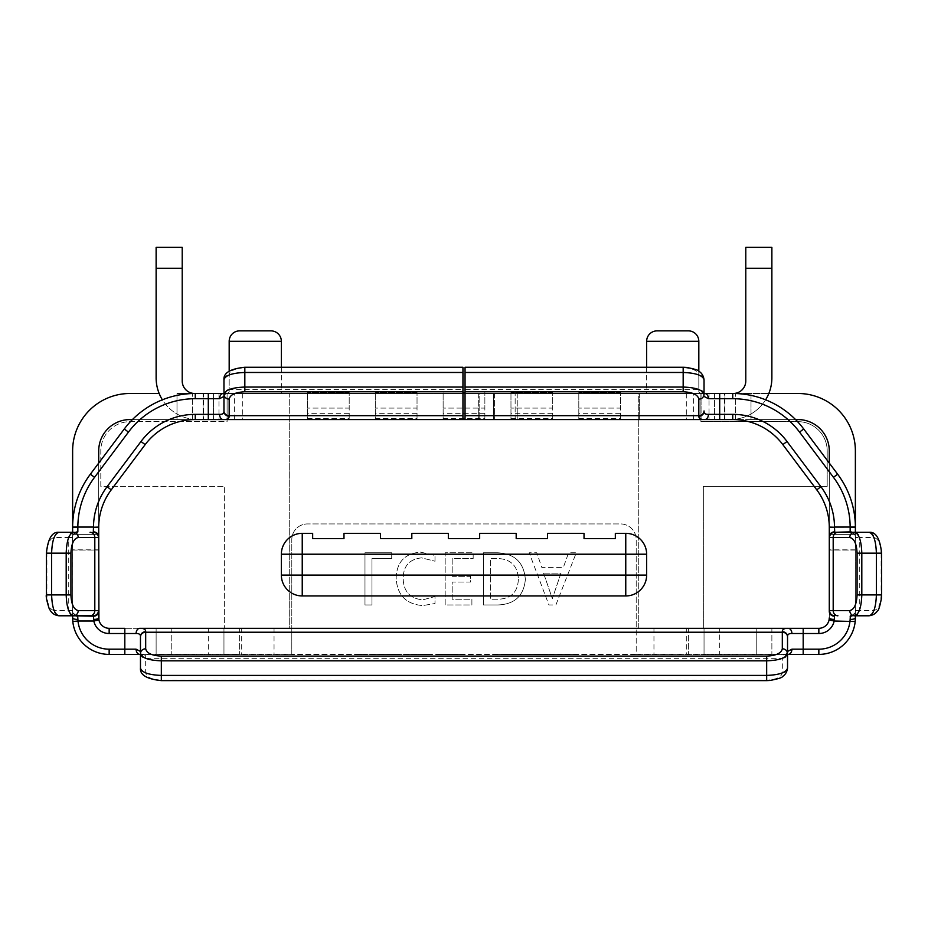 <?xml version="1.0" encoding="UTF-8"?>
<svg xmlns="http://www.w3.org/2000/svg" width="928" height="928" viewBox="0 0 928 928"><rect width="100%" height="100%" fill="white"/><g stroke="black" fill="none" stroke-linecap="round" stroke-linejoin="round"><path stroke-width="0.7" stroke-dasharray="4.64 3.48" d="M465.044 367.256L683.17 367.743C692.613 368.207 697.833 370.643 698.819 375.051A5.22 4.733 180 0 1 704.039 379.772L704.039 394.307A5.22 4.733 180 0 0 698.819 389.574L465.044 389.574L465.044 367.743M229.181 371.212L229.181 393.484L281.358 393.484L229.181 393.484M281.358 367.256L281.358 393.484M646.642 367.256L646.642 393.484L698.819 393.484L646.642 393.484M698.819 371.212L698.819 393.484M462.956 367.743L462.956 389.574L229.181 389.574L229.181 375.051C230.167 370.643 235.387 368.207 244.83 367.743L462.956 367.256M357.129 654.402L368.138 654.402L357.129 654.507M390.607 654.402L402.021 654.402L390.607 654.402M391.697 654.402L375.62 654.402L391.697 654.507M407.647 654.402L411.788 654.402M426.683 654.402L420.825 654.402M421.556 654.402L428.307 654.402L421.556 654.402M440.139 654.402L446.844 654.507L440.139 654.507M437.39 654.402L446.844 654.402L437.39 654.507M395.896 654.402L399.098 654.402L395.896 654.507M782.316 672.835A5.22 4.733 0 0 0 787.536 668.114L787.536 651.468L785.54 654.6L142.46 654.6L140.464 651.468L140.464 668.114A5.22 4.733 180 0 0 145.684 672.835L145.684 658.312L782.316 658.312L782.316 672.835C781.318 677.243 776.098 679.679 766.667 680.143L161.333 680.143C151.902 679.679 146.682 677.243 145.684 672.835M159.164 393.484L130.024 393.484A57.397 57.397 0 0 0 72.628 450.892L72.628 617.874A36.528 36.528 0 0 0 109.156 654.402L239.61 654.402L171.773 654.402L223.961 654.402L223.961 628.314L109.156 628.314A10.44 10.44 0 0 1 98.925 619.962M291.798 628.314L291.798 654.402L636.202 654.402L636.202 539.597A15.66 15.66 0 0 0 620.554 523.937L307.446 523.937L620.554 523.937A15.66 15.66 0 0 1 636.202 539.597L636.202 628.314L289.71 628.314L289.71 393.484L227.093 393.484L701.951 393.484L638.29 393.484L638.29 628.314L703.343 628.314L703.343 486.376L827.196 486.376L827.196 450.892A29.22 29.22 0 0 0 797.976 421.66L700.907 421.66L700.907 393.484L700.907 421.66L797.976 421.66A29.22 29.22 0 0 1 827.196 450.892L827.196 486.376L703.343 486.376L703.343 628.314L291.798 628.314L291.798 539.597A15.66 15.66 0 0 1 307.446 523.937A15.66 15.66 0 0 0 291.798 539.597L291.798 654.402L223.961 654.402L223.961 628.314L156.124 628.314L239.61 628.314L223.961 628.314L223.961 654.402L223.961 628.314L224.657 628.314L224.657 486.376L100.804 486.376L100.804 450.892A29.22 29.22 0 0 1 130.024 421.66L227.093 421.66L227.093 419.572L130.024 419.572A31.308 31.308 0 0 0 98.716 450.892L98.716 617.874A10.44 10.44 0 0 0 109.156 628.314L638.29 628.314L638.29 419.572L289.71 419.572L289.71 628.314L224.657 628.314L224.657 486.376L100.804 486.376L100.804 450.892A29.22 29.22 0 0 1 130.024 421.66L227.093 421.66L227.093 393.484L227.093 419.572L701.951 419.572L701.951 393.484L701.951 419.572L797.976 419.572L751.007 419.572L751.007 393.484L797.976 393.484A57.397 57.397 0 0 1 855.372 450.892L855.372 617.874A36.528 36.528 0 0 1 818.844 654.402L719.699 654.402L719.699 628.314L703.343 628.314L803.184 628.314M719.699 654.402L704.039 654.402L704.039 628.314L704.039 654.402L704.039 628.314L756.227 628.314L688.39 628.314L704.039 628.314L704.039 654.402L771.876 654.402L636.202 654.402L636.202 628.314M156.124 654.402L171.773 654.402L156.124 654.402L156.124 628.314L156.124 654.402M449.616 654.402L460.81 654.402L449.616 654.402M438.724 654.402L445.869 654.402M417.182 654.402L407.647 654.507M449.396 654.402L460.81 654.402L449.396 654.402M450.474 654.402L458.061 654.402L450.474 654.402M369.321 654.402L372.522 654.402L369.321 654.507M493.128 654.402L574.467 654.402L493.128 654.507M530.41 654.402L505.505 654.402L530.41 654.507M434.988 561.208L434.988 555.478L420.628 552.137C404.921 553.366 396.766 561.95 396.163 577.877C396.998 594.906 405.849 604.151 422.704 605.59L434.988 603.525L434.988 596.518L422.762 599.859C409.99 598.572 403.46 591.391 403.17 578.306C403.39 565.918 409.526 559.108 421.59 557.867L434.988 561.208L434.988 555.478L420.628 552.137C404.921 553.366 396.766 561.95 396.163 577.877C396.998 594.906 405.849 604.151 422.704 605.59L434.988 603.525L434.988 596.518L422.762 599.859C409.99 598.572 403.46 591.391 403.17 578.306C403.39 565.918 409.526 559.108 421.59 557.867L434.988 561.208M497.536 552.775L483.349 552.775L483.349 604.952L498.081 604.952C514.715 604.279 523.81 595.811 525.352 579.524C524.018 562.519 514.75 553.598 497.536 552.775L483.349 552.775L483.349 604.952L498.081 604.952C514.715 604.279 523.81 595.811 525.352 579.524C524.018 562.519 514.75 553.598 497.536 552.775M555.895 604.952L576.265 552.775L568.62 552.775L563.342 567.414L541.79 567.414L536.802 552.775L529.169 552.775L548.9 604.952L555.895 604.952L576.265 552.775L568.62 552.775L563.342 567.414L541.79 567.414L536.802 552.775L529.169 552.775L548.9 604.952L555.895 604.952M473.164 558.505L473.164 552.775L445.173 552.775L445.173 604.952L471.9 604.952L471.9 599.233L452.168 599.233L452.168 582.042L470.624 582.042L470.624 576.323L452.168 576.323L452.168 558.505L473.164 558.505L473.164 552.775L445.173 552.775L445.173 604.952L471.9 604.952L471.9 599.233L452.168 599.233L452.168 582.042L470.624 582.042L470.624 576.323L452.168 576.323L452.168 558.505L473.164 558.505M391.709 558.505L391.709 552.775L364.982 552.775L364.982 604.952L371.989 604.952L371.989 558.505L391.709 558.505L391.709 552.775L364.982 552.775L364.982 604.952L371.989 604.952L371.989 558.505L391.709 558.505M98.716 611.378L98.716 527.417A62.617 62.617 0 0 1 111.244 489.845A62.617 62.617 0 0 0 98.716 527.417A62.617 62.617 0 0 1 111.244 489.845L145.162 444.628A62.617 62.617 0 0 1 195.263 419.572L462.956 419.572L218.962 419.572L218.962 393.484L462.956 393.484L462.956 419.572L732.737 419.572A62.617 62.617 0 0 1 782.838 444.628A62.617 62.617 0 0 0 732.737 419.572A62.617 62.617 0 0 1 782.838 444.628L816.756 489.845A62.617 62.617 0 0 1 829.284 527.417L829.284 611.378M515.144 419.572L494.531 419.572L515.144 419.572L515.144 393.484L494.531 393.484L515.144 393.484L515.144 419.572M124.816 628.314L109.156 628.314A10.44 10.44 0 0 1 98.716 617.874L98.716 450.892A31.308 31.308 0 0 1 130.024 419.572L176.993 419.572L176.993 393.484L192.653 393.484L176.993 393.484L176.993 419.572L192.653 419.572L130.024 419.572A31.308 31.308 0 0 0 98.716 450.892L98.716 549.817L98.716 463.06L124.294 428.968L90.364 474.196L124.294 428.968A88.717 88.717 0 0 1 195.263 393.484A88.717 88.717 0 0 0 124.294 428.968A88.717 88.717 0 0 1 195.263 393.484L213.521 393.484L203.081 393.484L203.081 419.572L213.521 419.572L197.861 419.572L213.521 419.572L203.081 419.572L203.081 393.484L195.263 393.484L203.522 393.484L203.522 419.572L218.962 419.572M479.15 393.484L462.956 393.484L462.956 419.572L478.291 419.572L465.044 419.572L465.044 393.484L494.531 393.484L479.15 393.484L479.15 419.572L479.15 393.484M218.962 393.484L203.522 393.484M208.301 393.484L194.741 393.484A12.528 12.528 0 0 1 182.213 380.956L182.213 247.37L156.124 247.37L156.124 377.835A41.748 41.748 0 0 0 197.861 419.572A41.748 41.748 0 0 1 162.377 399.806M195.263 393.484L213.521 393.484L213.521 419.572L213.521 393.484M229.181 375.051A5.22 4.733 0 0 0 223.961 379.772L223.961 396.418A5.22 4.965 0 0 1 229.181 391.454C229.054 392.892 227.105 393.576 223.346 393.484L462.956 393.484L462.956 419.572M462.956 389.574L462.956 393.484M724.478 419.572L724.478 393.484L709.038 393.484L709.038 419.572L795.574 419.572A88.717 88.717 0 0 1 803.706 428.968L837.636 474.196L803.706 428.968A88.717 88.717 0 0 0 732.737 393.484A88.717 88.717 0 0 1 803.706 428.968L837.636 474.196A88.717 88.717 0 0 1 855.372 527.417A88.717 88.717 0 0 0 837.636 474.196A88.717 88.717 0 0 1 855.372 527.417L855.372 550.037L855.372 527.417M829.075 619.962A10.44 10.44 0 0 1 818.844 628.314L719.699 628.314M98.716 463.06L90.364 474.196A88.717 88.717 0 0 0 72.628 527.417A88.717 88.717 0 0 1 90.364 474.196A88.717 88.717 0 0 0 72.628 527.417L72.628 534.377L72.628 527.417M745.787 268.25L771.876 268.25L771.876 247.37L745.787 247.37L745.787 380.956A12.528 12.528 0 0 1 733.259 393.484L714.479 393.484L714.479 419.572L714.479 393.484L724.478 393.484M625.762 533.333L615.334 533.333L615.334 538.553L584.025 538.553L584.025 533.333L547.497 533.333L547.497 538.553L516.188 538.553L516.188 533.333L479.66 533.333L479.66 538.553L448.34 538.553L448.34 533.333L411.812 533.333L411.812 538.553L380.503 538.553L380.503 533.333M145.162 444.628A62.617 62.617 0 0 1 195.263 419.572A62.617 62.617 0 0 0 145.162 444.628M788.15 628.314L139.85 628.314M816.756 489.845A62.617 62.617 0 0 1 829.284 527.417A62.617 62.617 0 0 0 816.756 489.845L782.838 444.628L816.756 489.845M646.642 575.082L646.642 554.213M302.238 595.95L625.762 595.95M302.238 533.333A20.868 20.868 0 0 0 281.358 554.213L281.358 575.082M312.666 533.333L312.666 538.553L343.975 538.553L343.975 533.333M829.284 463.06L829.284 617.874A10.44 10.44 0 0 1 818.844 628.314A10.44 10.44 0 0 0 829.284 617.874L829.284 450.892A31.308 31.308 0 0 0 797.976 419.572L751.007 419.572L751.007 393.484L768.836 393.484M307.446 419.572L349.195 419.572L307.446 419.572L307.446 392.44L307.446 419.572M639.334 419.572L289.71 419.572L289.71 393.484L639.334 393.484L639.334 419.572L638.29 419.572L638.29 393.484L639.334 393.484L639.334 419.572M578.805 419.572L620.554 419.572L578.805 419.572L578.805 392.44L578.805 419.572M510.968 419.572L552.717 419.572L510.968 419.572L510.968 392.44L510.968 419.572M443.132 419.572L484.868 419.572L443.132 419.572L443.132 392.44L443.132 419.572M375.283 419.572L417.032 419.572L375.283 419.572L375.283 392.44L375.283 419.572M132.426 419.572L203.522 419.572M709.038 419.572L465.044 419.572L465.044 393.484L704.654 393.484C700.895 393.576 698.946 392.892 698.819 391.454A5.22 4.965 180 0 1 704.039 396.418L702.055 393.286L704.654 393.484M829.284 534.377L829.284 549.817L829.284 534.377L855.372 534.377L829.284 534.377L855.372 534.377L829.284 534.377L829.284 527.417M829.284 450.892A31.308 31.308 0 0 0 797.976 419.572A31.308 31.308 0 0 1 829.284 450.892M795.574 419.572A88.717 88.717 0 0 0 732.737 393.484M465.044 389.574L465.044 393.484L493.673 393.484L493.673 419.572L478.291 419.572L517.232 419.572L493.673 419.572L493.673 393.484L517.232 393.484L465.044 393.484L709.038 393.484M732.737 419.572L714.479 419.572L732.737 419.572M829.284 536.697L829.284 550.037L829.284 536.697M756.227 628.314L771.876 628.314L756.227 628.314L756.227 654.402L756.227 628.314M98.716 536.697L98.716 550.037L98.716 536.697M98.716 527.417L98.716 534.377L72.628 534.377L72.628 550.037L72.628 536.697A5.22 4.814 0 0 1 75.748 532.289M72.628 615.786L72.477 537.509A5.22 5.197 90 0 1 77.674 532.289C69.739 535.932 73.544 537.405 72.628 536.732L72.628 536.697M98.716 534.377L72.628 534.377L98.716 534.377L72.628 534.377L72.628 549.817L72.628 532.289M855.372 532.289L855.372 615.786M855.372 550.037L829.284 550.037L855.372 550.037M714.479 393.484L714.479 419.572L714.479 393.484M72.628 550.037L98.716 550.037L72.628 550.037M735.347 419.572L735.347 393.484L735.347 419.572M735.347 393.484L751.007 393.484L735.347 393.484M192.653 419.572L192.653 393.484L192.653 419.572M620.554 413.32L620.554 419.572L620.554 408.1L578.805 408.1L620.554 408.1L620.554 392.44L620.554 413.32L578.805 413.32M552.717 413.32L552.717 419.572L552.717 408.1L510.968 408.1L552.717 408.1L552.717 392.44L552.717 413.32L510.968 413.32M484.868 413.32L484.868 419.572L484.868 408.1L443.132 408.1L484.868 408.1L484.868 392.44L484.868 413.32L443.132 413.32M417.032 413.32L417.032 419.572L417.032 408.1L375.283 408.1L417.032 408.1L417.032 392.44L417.032 413.32L375.283 413.32M349.195 413.32L349.195 419.572L349.195 408.1L307.446 408.1L349.195 408.1L349.195 392.44L349.195 413.32L307.446 413.32M688.39 330.867L657.082 330.867M270.918 330.867L239.61 330.867M620.554 392.44L578.805 392.44L620.554 392.44M552.717 392.44L510.968 392.44L552.717 392.44M465.044 392.44L462.956 392.44M417.032 392.44L375.283 392.44L417.032 392.44M349.195 392.44L307.446 392.44L349.195 392.44M855.372 549.817L829.284 549.817M98.716 549.817L72.628 549.817M881.113 553.169L881.113 594.906C880.649 604.348 878.213 609.568 873.816 610.566L859.282 610.566L859.282 537.509L873.816 537.509C878.213 538.507 880.649 543.727 881.113 553.169L881.6 553.169M873.816 537.509A5.22 4.733 90 0 0 869.084 532.289L850.326 532.289A5.22 5.197 90 0 1 855.523 537.509L859.282 537.509A5.22 4.733 90 0 0 854.56 532.289M855.523 610.566L855.372 611.343C854.595 610.752 857.913 612.642 850.326 615.786A5.22 5.197 90 0 0 855.523 610.566L859.282 610.566A5.22 4.733 90 0 1 854.56 615.786L869.084 615.786A5.22 4.733 90 0 0 873.816 610.566M54.184 610.566C49.787 609.568 47.351 604.348 46.887 594.906L46.887 553.169C47.351 543.727 49.787 538.507 54.184 537.509L68.718 537.509L68.718 610.566L54.184 610.566A5.22 4.733 90 0 0 58.916 615.786L73.44 615.786A5.22 4.733 90 0 1 68.718 610.566L72.477 610.566L72.628 611.378A5.22 4.814 180 0 0 75.748 615.786M72.477 537.509L68.718 537.509A5.22 4.733 -90 0 1 73.44 532.289L58.916 532.289A5.22 4.733 -90 0 0 54.184 537.509M688.39 628.314L688.39 654.402L688.39 628.314M771.876 628.314L771.876 654.402L771.876 628.314M239.61 628.314L239.61 654.402L239.61 628.314M771.876 268.25L771.876 377.835A41.748 41.748 0 0 1 730.139 419.572A41.748 41.748 0 0 0 765.623 399.806M140.464 651.468A5.22 4.965 180 0 0 145.684 656.432C145.557 654.994 143.62 654.31 139.85 654.402M788.15 654.402C784.38 654.31 782.443 654.994 782.316 656.432L782.316 658.312A5.22 4.733 0 0 0 787.536 653.579M852.252 532.289A5.22 4.814 180 0 1 855.372 536.697L855.523 537.509M72.628 611.378L72.628 611.343C73.544 610.67 69.739 612.144 77.674 615.786A5.22 5.197 90 0 1 72.477 610.566M787.536 651.468A5.22 4.965 0 0 1 782.316 656.432M852.252 615.786A5.22 4.814 -0 0 0 855.372 611.378M517.232 393.484L517.232 419.572L517.232 393.484M465.044 393.484L465.044 419.572M543.553 573.133L560.999 573.133L552.334 598.595L543.553 573.133L560.999 573.133L552.334 598.595L543.553 573.133M518.358 579.374C517.754 592.18 510.992 598.804 498.046 599.233L490.355 599.233L490.355 558.505L497.756 558.505C511.015 559.12 517.87 566.08 518.358 579.374C517.754 592.18 510.992 598.804 498.046 599.233L490.355 599.233L490.355 558.505L497.756 558.505C511.015 559.12 517.87 566.08 518.358 579.374M458.061 654.507L449.396 654.507L458.061 654.507M445.869 654.507L448.746 654.402M448.746 654.507L438.724 654.507M388.786 654.507L381.663 654.507L388.786 654.402M443.445 654.507L437.32 654.507L443.445 654.402M420.825 654.507L428.307 654.402M428.307 654.507L427.495 654.402M427.495 654.507L431.044 654.402M431.044 654.507L427.019 654.402M427.019 654.507L423.551 654.402M423.551 654.507L426.683 654.507M412.508 654.507L416.463 654.402M416.463 654.507L419.444 654.402M419.444 654.507L413.494 654.402M413.494 654.507L417.182 654.507M390.607 654.507L402.021 654.402L390.607 654.507M362.198 654.507L355.076 654.507L362.198 654.402M541.871 654.507C534.284 654.507 534.284 654.507 541.871 654.507C534.284 654.507 534.284 654.507 541.871 654.507C549.434 654.507 549.434 654.507 541.871 654.507C549.434 654.507 549.434 654.507 541.871 654.507L541.871 654.402C534.284 654.402 534.284 654.402 541.871 654.402C534.284 654.402 534.284 654.402 541.871 654.402C549.434 654.402 549.434 654.402 541.871 654.402C549.434 654.402 549.434 654.402 541.871 654.402L541.871 654.507M234.39 419.572L234.39 393.484M229.181 391.454L229.181 389.574A5.22 4.733 -0 0 0 223.961 394.307M208.301 628.314L208.301 654.402M724.919 393.484L724.919 419.572L724.919 393.484M693.61 419.572L693.61 393.484M241.698 628.314L241.698 654.402M274.05 628.314L274.05 654.402M653.95 628.314L653.95 654.402M686.302 628.314L686.302 654.402M686.302 393.484L686.302 419.572M242.742 393.484L242.742 419.572M578.805 418.528L620.554 418.528M510.968 418.528L552.717 418.528M443.132 418.528L484.868 418.528M375.283 418.528L417.032 418.528M307.446 418.528L349.195 418.528M646.642 341.307L698.819 341.307M229.181 341.307L281.358 341.307M698.819 375.051L698.819 391.454M171.773 628.314L171.773 654.402L171.773 628.314M203.081 393.484L203.081 419.572L203.081 393.484M156.124 268.25L182.213 268.25M140.464 653.579A5.22 4.733 180 0 0 145.684 658.312L145.684 656.432M494.531 393.484L494.531 419.572L494.531 393.484M478.291 393.484L478.291 419.572L478.291 393.484M223.346 393.484L225.945 393.286L223.961 396.418M855.372 536.697L855.372 536.744C854.607 537.324 857.89 535.41 850.326 532.289"/><path stroke-width="1.39" d="M881.6 553.169L881.6 594.906L876.38 594.906L876.38 553.169C875.916 540.572 873.48 533.623 869.084 532.289C875.893 531.674 880.069 538.634 881.6 553.169L861.81 553.169L861.81 594.906C861.346 607.504 858.91 614.452 854.502 615.786L854.56 615.786M766.667 656.108C776.098 655.644 781.318 653.208 782.316 648.8L782.316 632.223L145.684 632.223L145.684 648.8C146.682 653.208 151.902 655.644 161.333 656.108L766.667 656.108L766.667 680.63L161.333 680.63L161.333 675.41L766.667 675.41C779.253 674.946 786.202 672.51 787.536 668.114L787.536 653.532C786.202 657.94 779.253 660.365 766.667 660.829L161.333 660.829C148.747 660.365 141.798 657.94 140.464 653.532L140.464 636.515L140.464 651.468L136.091 649.182A5.22 3.758 90 0 0 139.85 654.402L109.156 654.402A36.528 36.528 0 0 1 72.813 621.528L72.628 615.786M465.044 372.476L465.044 367.256L683.17 367.256L683.17 372.476L465.044 372.476L465.044 387.057L683.17 387.057C695.756 387.521 702.716 389.946 704.039 394.354L704.039 394.307M70.922 594.906C71.386 604.348 73.822 609.568 78.219 610.566L94.807 610.566L94.807 537.509L78.219 537.509C73.822 538.507 71.386 543.727 70.922 553.169L70.922 594.906L46.4 594.906L46.4 553.169L51.62 553.169L51.62 594.906C52.084 607.504 54.52 614.452 58.916 615.786L73.498 615.786C69.09 614.452 66.654 607.504 66.19 594.906L66.19 553.169C66.654 540.572 69.09 533.623 73.498 532.289L73.44 532.289M281.358 367.256L281.358 341.307A10.44 10.44 0 0 0 270.918 330.867L239.61 330.867A10.44 10.44 0 0 0 229.181 341.307L229.181 371.212M698.819 371.212L698.819 341.307A10.44 10.44 0 0 0 688.39 330.867L657.082 330.867A10.44 10.44 0 0 0 646.642 341.307L646.642 367.256M244.83 367.256L462.956 367.256L462.956 391.778L244.83 391.778C235.387 392.242 230.167 394.678 229.181 399.086A5.22 4.733 180 0 1 223.961 394.354L223.961 379.772C223.346 372.963 230.306 368.787 244.83 367.256L244.83 372.476C232.244 372.94 225.284 375.376 223.961 379.772M818.844 649.182L818.844 654.402L788.15 654.402A5.22 3.758 90 0 0 791.909 649.182L818.844 649.182A31.308 31.308 0 0 0 850.002 621.006L850.152 619.44A5.22 1.566 0 0 0 855.372 617.874L855.187 621.528A36.528 36.528 0 0 1 818.844 654.402A36.528 36.528 0 0 0 855.187 621.528L834.179 621.006L829.075 619.962L829.284 617.874A10.44 10.44 0 0 1 818.844 628.314A10.44 10.44 0 0 0 829.075 619.962M229.181 399.086L229.181 415.663L462.956 415.663L462.956 419.572L465.044 419.572L465.044 415.663L698.819 415.663L698.819 399.086C697.833 394.678 692.613 392.242 683.17 391.778L465.044 391.778L465.044 415.663M462.956 419.572L195.263 419.572A62.617 62.617 0 0 0 145.162 444.628L111.244 489.845A62.617 62.617 0 0 0 98.716 527.104L98.925 619.962A10.44 10.44 0 0 1 98.716 617.874L98.716 611.378A5.22 4.814 180 0 1 93.496 616.192L73.498 615.786A5.22 4.733 90 0 0 78.219 610.566M182.213 268.25L156.124 268.25L156.124 247.37L182.213 247.37L182.213 380.956A12.528 12.528 0 0 0 194.741 393.484L223.346 393.484A5.22 3.758 90 0 0 219.588 398.704L195.263 398.704A83.497 83.497 0 0 0 128.458 432.1L94.54 477.328A83.497 83.497 0 0 0 77.848 527.069L93.496 527.069A67.837 67.837 0 0 1 107.068 486.724L140.986 441.496A67.837 67.837 0 0 1 195.263 414.364L208.301 414.364L208.301 393.484L213.521 393.484M462.956 393.484L465.044 393.484M462.956 415.663L462.956 391.778M223.961 410.942A5.22 4.733 180 0 0 229.181 415.663L229.181 416.162C229.216 418.516 227.279 419.653 223.346 419.572A5.22 3.758 -90 0 1 219.588 414.364C222.534 414.456 223.996 413.47 223.961 411.371L223.961 394.354C225.284 389.946 232.244 387.521 244.83 387.057L462.956 387.057M829.284 611.378L829.539 610.566A5.22 5.185 -90 0 0 834.724 615.786L834.504 616.192A5.22 4.814 180 0 1 829.284 611.378L829.284 527.104A62.617 62.617 0 0 0 816.756 489.845L782.838 444.628A62.617 62.617 0 0 0 732.737 419.572L465.044 419.572M855.372 527.058L855.372 532.289L855.372 527.417L850.152 527.069A83.497 83.497 0 0 0 833.46 477.328L799.542 432.1A83.497 83.497 0 0 0 732.737 398.704L719.699 398.704L719.699 414.364L732.737 414.364A67.837 67.837 0 0 1 787.014 441.496L820.932 486.724A67.837 67.837 0 0 1 834.504 527.069L855.372 527.058A88.717 88.717 0 0 0 837.636 474.196A88.717 88.717 0 0 1 855.372 527.058M704.039 393.484L732.737 393.484A88.717 88.717 0 0 1 803.706 428.968L837.636 474.196L833.46 477.328M94.54 477.328L90.364 474.196A88.717 88.717 0 0 0 72.628 527.058L77.848 527.069L72.628 527.417L72.628 532.289L72.628 527.058A88.717 88.717 0 0 1 90.364 474.196L124.294 428.968A88.717 88.717 0 0 1 195.263 393.484L195.263 398.704M380.503 533.333L343.975 533.333L380.503 533.333L380.503 538.553L411.812 538.553L411.812 533.333L448.34 533.333L448.34 538.553L479.66 538.553L479.66 533.333L516.188 533.333L516.188 538.553L547.497 538.553L547.497 533.333L584.025 533.333L584.025 538.553L615.334 538.553L615.334 533.333L625.762 533.333A20.868 20.868 0 0 1 646.642 554.213L646.642 575.082A20.868 20.868 0 0 1 625.762 595.95L302.238 595.95A20.868 20.868 0 0 1 281.358 575.082L281.358 554.213L302.238 554.213L302.238 575.082L625.762 575.082L625.762 554.213L302.238 554.213L302.238 533.333L312.666 533.333L302.238 533.333A20.868 20.868 0 0 0 281.358 554.213A20.868 20.868 0 0 1 302.238 533.333M791.909 649.182L787.536 651.468L787.536 636.515C787.501 634.416 788.962 633.418 791.909 633.522L803.184 633.522L803.184 628.314L788.15 628.314L818.844 628.314L818.844 633.522L803.184 633.522L803.184 654.402M139.85 628.314A5.22 3.758 90 0 0 136.091 633.522C139.049 633.43 140.511 634.427 140.464 636.515A5.22 4.791 180 0 1 145.684 631.724C145.719 629.37 143.782 628.233 139.85 628.314L788.15 628.314C784.218 628.233 782.281 629.37 782.316 631.724A5.22 4.791 180 0 1 787.536 636.515L787.536 653.532A5.22 4.733 180 0 0 782.316 648.8M98.716 463.06L98.716 450.892A31.308 31.308 0 0 1 130.024 419.572L132.426 419.572M795.574 419.572L797.976 419.572A31.308 31.308 0 0 1 829.284 450.892L829.284 463.06M829.284 534.377L829.284 527.417L834.504 527.243L834.724 532.289L869.084 532.289M73.44 615.786L77.674 615.786L77.998 621.006L93.821 621.006L98.925 619.962A10.44 10.44 0 0 0 109.156 628.314L124.816 628.314L124.816 633.522L109.156 633.522A15.66 15.66 0 0 1 93.821 621.006L93.496 616.192M98.716 534.377L98.716 527.417L93.496 527.243L98.716 527.104A62.617 62.617 0 0 1 111.244 489.845L107.068 486.724M72.628 532.289L72.628 450.892A57.397 57.397 0 0 1 130.024 393.484L159.164 393.484M855.372 615.786L855.372 617.874M768.836 393.484L797.976 393.484A57.397 57.397 0 0 1 855.372 450.892L855.372 532.289M799.542 432.1L803.706 428.968A88.717 88.717 0 0 0 732.737 393.484L733.259 393.484A12.528 12.528 0 0 0 745.787 380.956L745.787 247.37L771.876 247.37L771.876 377.835A41.748 41.748 0 0 1 765.623 399.806M462.956 392.44L465.044 392.44M281.358 575.082A20.868 20.868 0 0 0 302.238 595.95A20.868 20.868 0 0 1 281.358 575.082L302.238 575.082L302.238 595.95M312.666 533.333L312.666 538.553L343.975 538.553L343.975 533.333M646.642 554.213A20.868 20.868 0 0 0 625.762 533.333L625.762 554.213L646.642 554.213A20.868 20.868 0 0 0 625.762 533.333M625.762 595.95A20.868 20.868 0 0 0 646.642 575.082A20.868 20.868 0 0 1 625.762 595.95L625.762 575.082L646.642 575.082M161.333 656.108L161.333 675.41C148.747 674.946 141.798 672.51 140.464 668.114L140.464 653.532A5.22 4.733 180 0 1 145.684 648.8M683.17 367.256L686.476 367.407C694.77 369.042 698.9 370.318 698.888 371.258C701.835 373.091 703.552 375.933 704.039 379.772L704.039 394.354A5.22 4.733 180 0 1 698.819 399.086M219.588 398.704L223.961 396.418L223.961 411.371A5.22 4.791 180 0 0 229.181 416.162M852.252 532.289A5.22 4.814 180 0 0 850.152 531.883L834.724 532.289A5.22 5.185 90 0 0 829.539 537.509L829.284 536.697A5.22 4.814 180 0 1 834.504 531.883M849.781 610.566C854.178 609.568 856.614 604.348 857.078 594.906L857.078 553.169C856.614 543.727 854.178 538.507 849.781 537.509L833.193 537.509L833.193 610.566L849.781 610.566A5.22 4.733 -90 0 0 854.502 615.786L869.084 615.786C873.48 614.452 875.916 607.504 876.38 594.906L857.078 594.906M77.674 615.786L93.276 615.786A5.22 5.185 90 0 0 98.461 610.566L98.716 611.378M70.922 553.169L51.62 553.169C52.084 540.572 54.52 533.623 58.916 532.289L73.498 532.289A5.22 4.733 -90 0 1 78.219 537.509M156.124 268.25L156.124 377.835A41.748 41.748 0 0 0 162.377 399.806M849.781 537.509A5.22 4.733 90 0 1 854.502 532.289C858.91 533.623 861.346 540.572 861.81 553.169L857.078 553.169M704.039 379.772C702.716 375.376 695.756 372.94 683.17 372.476L683.17 391.778M698.819 416.162A5.22 4.791 180 0 0 704.039 411.371C703.992 413.459 705.454 414.456 708.412 414.364A5.22 3.758 90 0 1 704.654 419.572C700.733 419.653 698.784 418.516 698.819 416.162L698.819 415.663A5.22 4.733 180 0 0 704.039 410.942M93.496 531.883A5.22 4.814 180 0 1 98.716 536.697L98.461 537.509A5.22 5.185 -90 0 0 93.276 532.289L93.496 527.243M704.654 393.484A5.22 3.758 90 0 1 708.412 398.704L704.039 396.418M834.504 616.192L834.179 621.006A15.66 15.66 0 0 1 818.844 633.522M850.152 619.44L850.326 615.786M75.748 532.289A5.22 4.814 0 0 1 77.848 531.883L77.674 532.289M77.848 616.192A5.22 4.814 180 0 1 75.748 615.786M77.848 619.44A5.22 1.566 180 0 1 72.628 617.874M109.156 649.182A31.308 31.308 0 0 1 77.998 621.006L72.813 621.528A36.528 36.528 0 0 0 109.156 654.402L109.156 649.182L124.816 649.182L124.816 633.522L136.091 633.522M850.152 616.192A5.22 4.814 -0 0 0 852.252 615.786M465.044 391.778L465.044 387.057M98.716 617.874A5.22 1.566 180 0 1 93.496 619.44M834.504 619.44A5.22 1.566 180 0 1 829.284 617.874M791.909 633.522A5.22 3.758 -90 0 0 788.15 628.314M281.358 341.307L229.181 341.307M698.819 341.307L646.642 341.307M462.956 372.476L244.83 372.476L244.83 391.778M787.014 441.496L782.838 444.628A62.617 62.617 0 0 0 732.737 419.572L732.737 414.364M834.504 527.243L829.284 527.104A62.617 62.617 0 0 0 816.756 489.845L820.932 486.724M98.925 619.962A10.44 10.44 0 0 0 109.156 628.314L109.156 633.522M195.263 414.364L195.263 419.572A62.617 62.617 0 0 0 145.162 444.628L140.986 441.496M128.458 432.1L124.294 428.968A88.717 88.717 0 0 1 195.263 393.484M771.876 268.25L745.787 268.25M829.539 610.566L833.193 610.566A5.22 4.733 -90 0 0 837.926 615.786M837.926 532.289A5.22 4.733 90 0 0 833.193 537.509L829.539 537.509M787.536 636.944A5.22 4.733 180 0 0 782.316 632.223L782.316 631.724M145.684 631.724L145.684 632.223A5.22 4.733 180 0 0 140.464 636.944M98.461 537.509L94.807 537.509A5.22 4.733 -90 0 0 90.074 532.289M90.074 615.786A5.22 4.733 90 0 0 94.807 610.566L98.461 610.566M124.816 654.402L124.816 649.182L136.091 649.182M208.301 419.572L208.301 414.364L219.588 414.364M708.412 414.364L719.699 414.364L719.699 419.572M719.699 393.484L719.699 398.704L708.412 398.704M850.152 531.883L850.152 527.243M77.848 527.243L77.848 531.883M732.737 393.484L732.737 398.704M58.916 532.289C52.107 531.674 47.931 538.634 46.4 553.169M46.4 594.906C45.808 596.043 46.69 600.474 49.045 608.223L50.402 610.636C52.235 613.582 55.065 615.299 58.916 615.786M223.346 393.484L223.961 393.484M139.85 654.402L140.464 654.402M140.464 668.114C139.85 674.923 146.81 679.099 161.333 680.63M766.667 680.63L769.973 680.479C778.256 678.844 782.397 677.568 782.385 676.628C785.332 674.795 787.048 671.953 787.536 668.114M787.536 654.402L788.15 654.402M881.6 594.906L881.461 598.224C879.825 606.506 878.538 610.647 877.598 610.636C875.765 613.582 872.935 615.299 869.084 615.786"/></g></svg>
